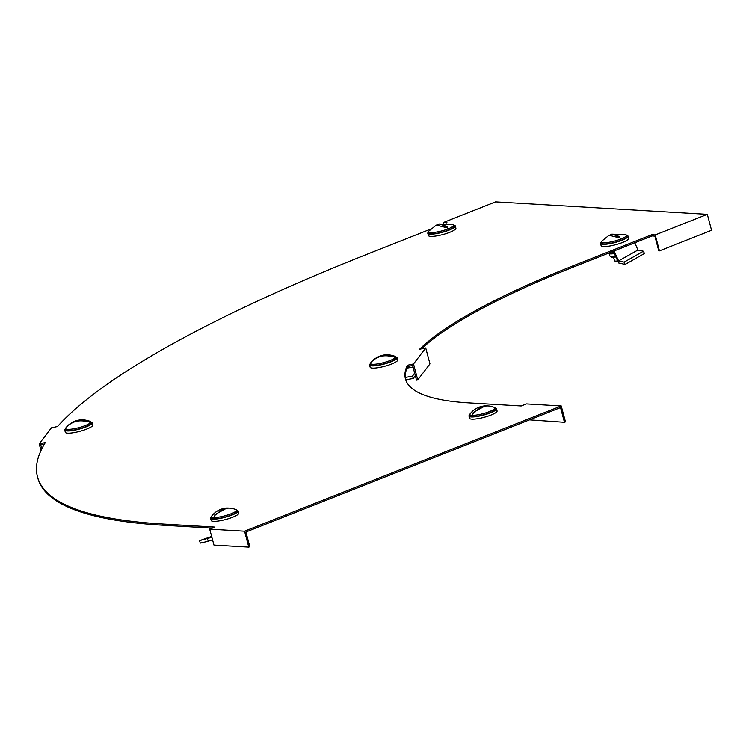 <?xml version="1.0" encoding="UTF-8"?>
<svg xmlns="http://www.w3.org/2000/svg" width="749" height="749" viewBox="0 0 749 749"><rect width="100%" height="100%" fill="white"/><g stroke="black" fill="none" stroke-linecap="round" stroke-linejoin="round"><path stroke-width="1.12" d="M430.638 229.119L368.817 253.565A773.146 151.991 -14.9 0 0 57.561 426.509L51.419 427.819L39.21 443.839L45.352 442.528A773.146 151.991 -14.9 0 0 37.497 476.86A773.146 151.991 -14.9 0 0 162.683 524.01L214.916 527.09L209.711 529.15L244.539 531.2L561.244 405.958L526.425 403.908L521.21 405.967L468.977 402.887A392.401 77.138 165.1 0 1 405.443 378.957A392.401 77.138 165.1 0 1 407.362 365.269L413.514 363.958L425.722 347.948L419.571 349.259A392.401 77.138 165.1 0 1 573.603 265.623L651.733 234.727L655.216 234.933L707.309 214.336L495.566 201.865L443.474 222.462L446.956 222.668L446.001 223.043M655.216 234.933L659.457 250.868L711.55 230.271L707.309 214.336M651.733 234.727L652.061 235.954L654.851 236.113L658.764 250.831L659.457 250.868M573.603 265.623L573.921 266.85L652.061 235.954M573.921 266.85A392.401 77.138 -14.9 0 0 421.621 348.819M413.514 363.958L417.755 379.902L429.963 363.883L425.722 347.948M407.362 365.269L407.69 366.504A392.401 77.138 -14.9 0 0 405.621 379.565M417.755 379.902L416.519 380.164L412.605 365.446L407.69 366.504M209.711 529.15L213.952 545.085L248.78 547.135L249.82 546.723L245.906 532.015L560.533 407.596L564.446 422.305L529.515 419.861M561.244 405.958L565.486 421.893L564.446 422.305M248.78 547.135L244.539 531.2M37.497 476.86L37.825 478.087A773.146 151.991 -14.9 0 0 163.001 525.236L212.257 528.139M41.832 448.801L40.764 444.803L44.444 444.017M40.989 450.533L39.21 443.839M443.642 223.099L443.474 222.462M475.418 411.594L473.218 412.465L474.613 412.549C479.098 407.231 484.425 405.115 490.614 406.22L494.359 407.353A12.948 2.547 165.1 0 1 494.92 407.868A12.948 2.547 165.1 0 1 486.363 412.69A12.948 2.547 165.1 0 1 471.992 415.321A12.948 2.547 165.1 0 1 469.895 414.525A12.948 2.547 165.1 0 1 470.129 413.804C474.042 408.963 479.098 406.314 485.296 405.836L487.702 405.892M473.218 412.465L485.296 405.836M469.895 414.525L470.222 415.742A12.948 2.547 -14.9 0 0 472.319 416.528A12.948 2.547 -14.9 0 0 486.681 413.897A12.948 2.547 -14.9 0 0 495.248 409.085L494.92 407.868M373.695 359.904L373.479 359.857C379.968 354.614 387.139 353.434 394.966 356.309A12.948 2.547 165.1 0 1 395.528 356.814A12.948 2.547 165.1 0 1 395.313 357.526A12.948 2.547 165.1 0 1 382.112 363.003A12.948 2.547 165.1 0 1 370.502 363.471A12.948 2.547 165.1 0 1 370.727 362.769A12.948 2.547 165.1 0 1 370.736 362.75L373.302 360.007M370.727 362.769A20.719 19.689 -142.7 0 1 373.002 360.325L372.833 360.625C378.282 356.075 384.574 354.726 391.718 356.599L392.214 355.953L390.594 356.299M370.502 363.471L370.821 364.688A12.948 2.547 -14.9 0 0 382.439 364.211A12.948 2.547 -14.9 0 0 395.631 358.734A12.948 2.547 -14.9 0 0 395.856 358.031L395.528 356.814M373.33 359.988C378.76 355.429 385.061 354.09 392.214 355.953M610.482 234.802L611.839 234.156L625.921 234.755A12.948 2.547 165.1 0 1 626.482 235.27A12.948 2.547 165.1 0 1 620.93 239.006A12.948 2.547 165.1 0 1 608.357 242.386A12.948 2.547 165.1 0 1 601.456 241.927A12.948 2.547 165.1 0 1 601.69 241.206L609.049 235.261L617.785 237.47L619.863 236.647L616.38 236.441M601.456 241.927L601.775 243.144A12.948 2.547 -14.9 0 0 608.675 243.594A12.948 2.547 -14.9 0 0 621.258 240.223A12.948 2.547 -14.9 0 0 626.81 236.487L626.482 235.27M611.839 234.156L619.863 236.647M613.581 257.281L614.508 260.783A5.177 1.021 -14.9 0 0 617.682 260.895M217.041 513.767L214.851 514.638L216.236 514.722C220.721 509.404 226.058 507.288 232.246 508.393L235.991 509.526A12.948 2.547 165.1 0 1 236.553 510.041A12.948 2.547 165.1 0 1 227.986 514.863A12.948 2.547 165.1 0 1 213.624 517.493A12.948 2.547 165.1 0 1 211.527 516.698A12.948 2.547 165.1 0 1 211.761 515.977C215.665 511.136 220.721 508.487 226.928 508.009L229.334 508.065M214.851 514.638L226.928 508.009M211.527 516.698L211.845 517.915A12.948 2.547 -14.9 0 0 213.942 518.701A12.948 2.547 -14.9 0 0 228.314 516.07A12.948 2.547 -14.9 0 0 236.881 511.258L236.553 510.041M68.852 424.964L68.636 424.908C75.134 419.674 82.296 418.485 90.133 421.359A12.948 2.547 165.1 0 1 90.695 421.865A12.948 2.547 165.1 0 1 90.47 422.576A12.948 2.547 165.1 0 1 77.278 428.053A12.948 2.547 165.1 0 1 65.659 428.531A12.948 2.547 165.1 0 1 65.884 427.819A12.948 2.547 165.1 0 1 65.893 427.81L68 425.685C73.439 421.125 79.731 419.786 86.884 421.65L87.371 421.013L85.751 421.359M87.371 421.013C80.218 419.14 73.926 420.489 68.487 425.039L68.159 425.376A20.719 19.689 37.3 0 0 65.884 427.819M65.659 428.531L65.987 429.739A12.948 2.547 -14.9 0 0 77.596 429.271A12.948 2.547 -14.9 0 0 90.788 423.794A12.948 2.547 -14.9 0 0 91.013 423.082L90.695 421.865M437.744 224.634L439.101 223.979L453.182 224.588A12.948 2.547 165.1 0 1 453.744 225.093A12.948 2.547 165.1 0 1 448.192 228.838A12.948 2.547 165.1 0 1 435.618 232.209A12.948 2.547 165.1 0 1 428.718 231.75A12.948 2.547 165.1 0 1 428.952 231.029L436.311 225.084L445.046 227.303L447.125 226.479L443.642 226.273M439.101 223.979L447.125 226.479M428.718 231.75L429.037 232.967A12.948 2.547 -14.9 0 0 435.937 233.426A12.948 2.547 -14.9 0 0 448.52 230.046A12.948 2.547 -14.9 0 0 454.072 226.31L453.744 225.093M469.923 414.618A14.25 2.799 -14.9 0 0 468.968 416.079A14.25 2.799 -14.9 0 0 476.561 416.575A14.25 2.799 -14.9 0 0 490.398 412.868A14.25 2.799 -14.9 0 0 496.503 408.748A14.25 2.799 -14.9 0 0 494.949 407.952M468.968 416.079L469.557 418.279A14.25 2.799 -14.9 0 0 477.141 418.785A14.25 2.799 -14.9 0 0 490.979 415.068A14.25 2.799 -14.9 0 0 497.083 410.958L496.503 408.748M370.521 363.565A14.25 2.799 -14.9 0 0 369.819 364.248A14.25 2.799 -14.9 0 0 369.575 365.025A14.25 2.799 -14.9 0 0 382.346 364.501A14.25 2.799 -14.9 0 0 396.858 358.471A14.25 2.799 -14.9 0 0 397.11 357.694A14.25 2.799 -14.9 0 0 395.556 356.899M369.575 365.025L370.165 367.235A14.25 2.799 -14.9 0 0 382.936 366.71A14.25 2.799 -14.9 0 0 397.447 360.681A14.25 2.799 -14.9 0 0 397.691 359.904L397.11 357.694M601.475 242.021A14.25 2.799 -14.9 0 0 600.52 243.481A14.25 2.799 -14.9 0 0 602.833 244.343A14.25 2.799 -14.9 0 0 618.637 241.45A14.25 2.799 -14.9 0 0 628.055 236.15A14.25 2.799 -14.9 0 0 626.51 235.355M600.52 243.481L601.11 245.681A14.25 2.799 -14.9 0 0 603.422 246.552A14.25 2.799 -14.9 0 0 619.226 243.659A14.25 2.799 -14.9 0 0 628.645 238.36L628.055 236.15M211.546 516.791A14.25 2.799 -14.9 0 0 210.591 518.252A14.25 2.799 -14.9 0 0 218.184 518.748A14.25 2.799 -14.9 0 0 232.021 515.04A14.25 2.799 -14.9 0 0 238.126 510.921A14.25 2.799 -14.9 0 0 236.581 510.125M210.591 518.252L211.181 520.452A14.25 2.799 -14.9 0 0 218.774 520.958A14.25 2.799 -14.9 0 0 232.611 517.241A14.25 2.799 -14.9 0 0 238.716 513.131L238.126 510.921M65.687 428.615A14.25 2.799 -14.9 0 0 64.732 430.076A14.25 2.799 -14.9 0 0 75.818 429.935A14.25 2.799 -14.9 0 0 92.267 422.754A14.25 2.799 -14.9 0 0 90.713 421.959M64.732 430.076L65.322 432.285A14.25 2.799 -14.9 0 0 76.398 432.145A14.25 2.799 -14.9 0 0 92.857 424.955L92.267 422.754M428.737 231.844A14.25 2.799 -14.9 0 0 427.782 233.304A14.25 2.799 -14.9 0 0 430.095 234.175A14.25 2.799 -14.9 0 0 445.898 231.272A14.25 2.799 -14.9 0 0 455.317 225.973A14.25 2.799 -14.9 0 0 453.772 225.177M427.782 233.304L428.372 235.514A14.25 2.799 -14.9 0 0 430.684 236.384A14.25 2.799 -14.9 0 0 446.488 233.482A14.25 2.799 -14.9 0 0 455.907 228.183L455.317 225.973M413.036 367.066L406.979 368.115M405.686 379.79L413.298 378.47L412.502 376.176L414.637 373.068M405.303 377.421L412.502 376.176M415.302 375.558L413.298 378.47M637.914 250.026L618.599 260.924L614.573 252.104L613.562 251.879L618.637 262.983L625.143 264.425L624.104 262.141L643.419 251.243L637.914 250.026L634.806 242.779M614.573 252.104L614.152 250.943M613.562 251.879L612.982 250.737M643.419 251.243L644.458 253.518L625.143 264.425M618.599 260.924L624.104 262.141M210.048 530.423L209.224 527.961M207.436 538.803L208.259 541.255L200.329 543.109L199.506 540.656L211.864 537.267M208.259 541.255L212.538 539.767M211.649 536.434L199.506 540.656M609.77 253.789A8.417 1.657 -14.9 0 0 609.845 253.808A8.417 1.657 -14.9 0 0 610.557 253.902A8.417 1.657 -14.9 0 0 614.339 253.583M614.217 253.331L612.982 253.349L612.513 251.589M607.748 253.04L610.557 253.902L612.982 253.349M609.845 253.808L610.557 253.902M162.683 524.01L163.001 525.236M471.992 415.321A20.719 17.452 -86.6 0 1 473.845 412.53M395.313 357.526A20.719 19.689 -142.7 0 0 392.045 356.262M620.93 239.006A20.719 10.392 -111.6 0 0 618.871 237.068M213.624 517.493A20.719 17.452 -86.6 0 1 215.478 514.703M87.202 421.312A20.719 19.689 37.3 0 1 90.47 422.576M446.132 226.891A20.719 10.392 68.4 0 1 448.192 228.838M609.265 253.658L609.855 255.896A8.417 1.657 -14.9 0 0 615.444 255.999M611.587 256.42L615.875 256.954M615.893 256.982L611.774 257.263L609.855 255.896"/></g></svg>
